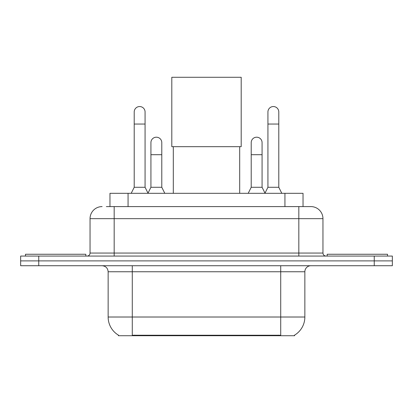 <?xml version="1.0" encoding="UTF-8"?>
<svg xmlns="http://www.w3.org/2000/svg" width="413" height="413" viewBox="0 0 413 413"><rect width="100%" height="100%" fill="white"/><g stroke="black" fill="none" stroke-linecap="round" stroke-linejoin="round"><path stroke-width="0.62" d="M109.966 206.593L109.966 193.315L303.034 193.315L303.034 206.593M294.598 335.129L294.598 335.723L118.402 335.723L118.402 335.129M118.583 335.232A21.12 21.12 0 0 1 108.144 317.014L132.279 317.014L132.279 335.232L280.721 335.232L280.721 317.014L304.856 317.014L304.856 271.759A6.035 6.035 0 0 1 310.891 265.724M108.144 317.014L108.144 271.759C107.788 268.094 105.774 266.08 102.109 265.724M294.417 335.232A21.12 21.12 0 0 0 304.856 317.014M38.75 256.07L392.35 256.07L392.35 260.897L20.65 260.897L20.65 265.724L38.75 265.724L38.75 260.897L20.65 260.897L20.65 256.07L38.75 256.07L38.75 260.897L392.35 260.897L392.35 265.724L38.75 265.724M106.611 206.593L310.891 206.593A12.07 12.07 0 0 1 322.956 218.658L322.956 253.055C323.136 254.888 324.143 255.89 325.976 256.07M106.337 206.593L114.179 206.593L114.179 218.658L90.044 218.658L90.044 253.055A3.015 3.015 0 0 1 87.024 256.07M102.109 206.593A12.07 12.07 0 0 0 90.044 218.658M322.956 218.658L298.821 218.658L298.821 206.593L310.891 206.593M85.816 256.07L85.816 254.258L25.477 254.258L25.477 256.07M387.523 256.07L387.523 254.258L327.184 254.258L327.184 256.07M173.31 146.672L173.31 193.315M239.69 146.672L239.69 193.315M171.803 77.277L241.197 77.277L241.197 146.672L171.803 146.672L171.803 77.277M131.195 193.315L134.21 187.28L145.071 187.28L148.091 193.315M145.071 187.28L145.071 111.975A5.431 5.431 0 0 0 139.64 106.544A5.431 5.431 0 0 1 139.981 106.554M134.21 187.28L134.21 124.045L145.071 124.045M134.21 124.045L134.21 111.975A5.431 5.431 0 0 1 139.64 106.544M264.909 193.315L267.929 187.28L278.79 187.28L281.805 193.315M278.79 187.28L278.79 111.975A5.431 5.431 0 0 0 273.36 106.544A5.431 5.431 0 0 1 273.7 106.554M267.929 187.28L267.929 124.045L278.79 124.045M267.929 124.045L267.929 111.975A5.431 5.431 0 0 1 273.36 106.544M147.999 193.134L150.926 187.28L161.788 187.28L164.802 193.315M161.788 187.28L161.788 142.63A5.431 5.431 0 0 0 156.697 137.209A5.431 5.431 0 0 1 161.788 142.63M150.926 187.28L150.926 154.699L161.788 154.699M150.926 154.699L150.926 142.63A5.431 5.431 0 0 1 156.697 137.209M248.198 193.315L251.212 187.28L262.074 187.28L265.001 193.134M262.074 187.28L262.074 142.63A5.431 5.431 0 0 0 256.984 137.209A5.431 5.431 0 0 1 262.074 142.63M251.212 187.28L251.212 154.699L262.074 154.699M251.212 154.699L251.212 142.63A5.431 5.431 0 0 1 256.984 137.209M278.305 335.723L278.305 335.129M134.695 335.723L134.695 335.129M128.066 206.593L128.066 193.315M284.934 206.593L284.934 193.315M280.721 265.724L280.721 271.759L108.144 271.759M304.856 271.759L280.721 271.759L280.721 317.014L132.279 317.014L132.279 265.724M374.25 265.724L374.25 256.07M114.179 256.07L114.179 253.055L322.956 253.055M90.044 253.055L114.179 253.055L114.179 218.658L298.821 218.658L298.821 256.07"/></g></svg>
